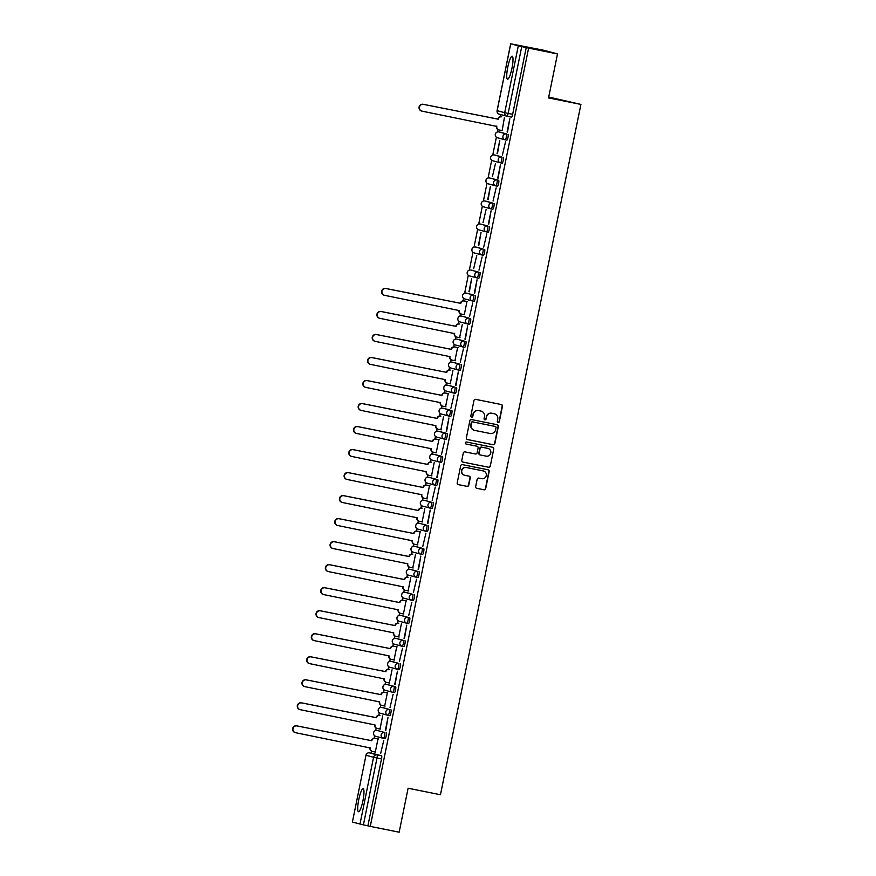 <?xml version="1.0" encoding="UTF-8"?>
<svg xmlns="http://www.w3.org/2000/svg" width="876" height="876" viewBox="0 0 876 876"><rect width="100%" height="100%" fill="white"/><g stroke="black" fill="none" stroke-linecap="round" stroke-linejoin="round"><path stroke-width="1.31" d="M494.403 413.779A4.73 4.654 105 0 0 494.119 413.713L494.403 413.779A4.73 4.654 105 0 1 497.732 419.265L497.327 421.257A1.029 1.018 105 0 0 498.115 422.473A1.029 1.018 105 0 0 499.32 421.663L502.452 406.267A1.478 1.456 105 0 0 501.324 404.537L475.679 399.368A1.478 1.456 105 0 0 473.96 400.54L470.828 415.925A1.029 1.018 105 0 0 471.627 417.14A1.029 1.018 105 0 0 472.821 416.33L473.226 414.337A4.73 4.654 105 0 1 478.734 410.614L480.869 411.052A4.73 4.654 105 0 0 480.606 410.975L481.154 411.118A4.73 4.654 105 0 0 480.869 411.052A4.73 4.654 105 0 1 481.023 411.085M497.929 422.407A1.029 1.018 105 0 0 499.057 421.586L502.189 406.201A1.478 1.456 105 0 0 501.269 404.526M471.43 417.085A1.029 1.018 105 0 0 472.558 416.253L473.226 414.337M481.154 411.118A4.73 4.654 105 0 1 484.483 416.604L484.078 418.597A1.029 1.018 105 0 0 484.866 419.801A1.029 1.018 105 0 0 486.07 418.991L486.476 416.998A4.73 4.654 105 0 1 491.983 413.286L494.119 413.713A4.73 4.654 105 0 0 493.856 413.636L494.119 413.713A4.73 4.654 105 0 1 494.272 413.746M484.68 419.746A1.029 1.018 105 0 0 485.808 418.925L486.476 416.998M362.927 800.795A11.749 2.157 -78.6 0 0 363.157 788.718A11.749 2.157 -78.6 0 0 358.755 799.668A11.749 2.157 -78.6 0 0 358.525 811.745A11.749 2.157 -78.6 0 0 362.927 800.795M511.956 68.262A11.749 2.157 -78.6 0 0 512.186 56.195A11.749 2.157 -78.6 0 0 507.784 67.145A11.749 2.157 -78.6 0 0 507.554 79.223A11.749 2.157 -78.6 0 0 511.956 68.262M378.684 730.759A3.011 0.547 -78.6 0 0 378.673 730.748L377.085 730.431A3.011 0.547 101.4 0 1 377.085 730.431L384.663 732.467A3.011 0.547 101.4 0 1 384.597 735.544A3.011 0.547 101.4 0 1 383.469 738.369A3.011 0.547 101.4 0 1 383.458 738.369A3.011 2.957 -75 0 1 381.159 734.833A3.011 2.957 -75 0 1 384.663 732.467L377.085 730.431A3.011 2.957 105 0 0 373.581 732.796A3.011 2.957 -75 0 0 375.705 736.289L383.272 738.326A3.011 3.011 0 0 0 383.469 738.369L385.057 738.687A3.011 0.547 -78.6 0 0 385.057 738.698A3.011 0.547 -78.6 0 0 386.196 735.862A3.011 0.547 -78.6 0 0 386.25 732.785M383.36 707.731L383.37 707.731A3.011 0.547 -78.6 0 0 383.36 707.731L389.338 709.45A3.011 0.547 101.4 0 1 389.283 712.527A3.011 0.547 101.4 0 1 388.145 715.353L388.145 715.353A3.011 2.957 -75 0 1 385.845 711.816A3.011 2.957 -75 0 1 389.338 709.45L381.772 707.414A3.011 0.547 101.4 0 1 381.772 707.414A3.011 2.957 105 0 0 378.268 709.779A3.011 2.957 -75 0 0 380.392 713.272L387.959 715.309A3.011 3.011 0 0 0 388.145 715.353L389.743 715.67A3.011 0.547 -78.6 0 0 390.882 712.845A3.011 0.547 -78.6 0 0 390.937 709.768M394.43 692.653L392.831 692.336A3.011 0.547 101.4 0 1 392.82 692.325A3.011 2.957 -75 0 1 392.645 692.292L385.068 690.255A3.011 2.957 -75 0 1 382.954 686.762A3.011 2.957 105 0 1 386.458 684.397L388.046 684.714L386.447 684.386A3.011 0.547 101.4 0 1 386.447 684.386A3.011 0.547 101.4 0 1 386.458 684.397L394.025 686.423A3.011 0.547 101.4 0 1 393.97 689.5A3.011 0.547 101.4 0 1 392.831 692.336L394.419 692.653A3.011 0.547 -78.6 0 0 394.43 692.653A3.011 0.547 -78.6 0 0 395.558 689.828A3.011 0.547 -78.6 0 0 395.623 686.751L388.046 684.714A3.011 0.547 -78.6 0 0 388.035 684.714M392.733 661.698L391.134 661.369L392.733 661.698A3.011 0.547 -78.6 0 0 392.722 661.687L398.711 663.406A3.011 0.547 101.4 0 1 398.646 666.483A3.011 0.547 101.4 0 1 397.518 669.308A3.011 0.547 101.4 0 1 397.507 669.308A3.011 2.957 -75 0 1 395.207 665.771A3.011 2.957 -75 0 1 398.711 663.406L391.134 661.369A3.011 0.547 101.4 0 1 391.134 661.369L391.134 661.369A3.011 2.957 105 0 0 387.63 663.734A3.011 2.957 -75 0 0 389.754 667.227L397.332 669.264A3.011 3.011 0 0 0 397.518 669.308L399.106 669.625A3.011 0.547 -78.6 0 0 399.117 669.636A3.011 0.547 -78.6 0 0 400.244 666.8A3.011 0.547 -78.6 0 0 400.31 663.723M395.81 638.352A3.011 0.547 101.4 0 1 395.821 638.352L397.419 638.67A3.011 0.547 -78.6 0 0 397.408 638.67L403.398 640.389A3.011 0.547 101.4 0 1 403.332 643.466A3.011 0.547 101.4 0 1 402.204 646.291A3.011 0.547 101.4 0 1 402.194 646.291A3.011 2.957 -75 0 1 399.894 642.754A3.011 2.957 -75 0 1 403.398 640.389L395.821 638.352A3.011 2.957 105 0 0 392.317 640.717A3.011 2.957 -75 0 0 394.441 644.21L402.007 646.247A3.011 3.011 0 0 0 402.204 646.291L403.792 646.608A3.011 0.547 -78.6 0 0 404.931 643.783A3.011 0.547 -78.6 0 0 404.986 640.706M402.095 615.653L402.106 615.653A3.011 0.547 -78.6 0 0 402.095 615.653A3.011 0.547 -78.6 0 0 402.084 615.653L408.074 617.361A3.011 0.547 101.4 0 1 408.019 620.449A3.011 0.547 101.4 0 1 406.88 623.274A3.011 0.547 101.4 0 1 406.88 623.263A3.011 2.957 -75 0 1 404.57 619.737A3.011 2.957 -75 0 1 408.074 617.361L400.507 615.335A3.011 0.547 101.4 0 1 400.496 615.335A3.011 0.547 101.4 0 1 400.507 615.335A3.011 2.957 105 0 0 397.003 617.7A3.011 2.957 -75 0 0 399.127 621.193L406.694 623.23A3.011 3.011 0 0 0 406.88 623.274L408.468 623.592A3.011 0.547 -78.6 0 0 408.479 623.592A3.011 0.547 -78.6 0 0 409.607 620.766A3.011 0.547 -78.6 0 0 409.672 617.69M405.172 592.307A3.011 0.547 101.4 0 1 405.183 592.307L406.782 592.636A3.011 0.547 -78.6 0 0 406.771 592.625L412.76 594.344A3.011 0.547 101.4 0 1 412.695 597.421A3.011 0.547 101.4 0 1 411.567 600.246A3.011 0.547 101.4 0 1 411.556 600.246A3.011 2.957 -75 0 1 409.256 596.709A3.011 2.957 -75 0 1 412.76 594.344L405.194 592.307A3.011 0.547 101.4 0 1 405.194 592.307A3.011 2.957 105 0 0 401.69 594.684A3.011 2.957 -75 0 0 403.803 598.177L411.381 600.202A3.011 3.011 0 0 0 411.567 600.246L413.154 600.564A3.011 0.547 -78.6 0 0 413.165 600.575A3.011 0.547 -78.6 0 0 414.293 597.75A3.011 0.547 -78.6 0 0 414.359 594.662M411.468 569.608L409.869 569.29L411.468 569.608A3.011 0.547 -78.6 0 0 411.457 569.608L417.447 571.327A3.011 0.547 101.4 0 1 417.381 574.404A3.011 0.547 101.4 0 1 416.253 577.229A3.011 0.547 101.4 0 1 416.242 577.229A3.011 2.957 -75 0 1 413.943 573.692A3.011 2.957 -75 0 1 417.447 571.327L409.869 569.29A3.011 0.547 101.4 0 1 409.869 569.29L409.869 569.29A3.011 2.957 105 0 0 406.365 571.656A3.011 2.957 -75 0 0 408.49 575.149L416.067 577.185A3.011 3.011 0 0 0 416.253 577.229L417.841 577.547A3.011 0.547 -78.6 0 0 418.98 574.722A3.011 0.547 -78.6 0 0 419.046 571.645M416.144 546.591L416.155 546.591A3.011 0.547 -78.6 0 0 416.144 546.591L422.123 548.299A3.011 0.547 101.4 0 1 422.068 551.387A3.011 0.547 101.4 0 1 420.929 554.212L420.929 554.212A3.011 2.957 -75 0 1 418.629 550.675A3.011 2.957 -75 0 1 422.123 548.299L414.556 546.274A3.011 0.547 101.4 0 1 414.556 546.274A3.011 2.957 105 0 0 411.052 548.639A3.011 2.957 -75 0 0 413.176 552.132L420.743 554.169A3.011 3.011 0 0 0 420.929 554.212L422.528 554.53A3.011 0.547 -78.6 0 0 423.666 551.705A3.011 0.547 -78.6 0 0 423.721 548.628M420.841 523.574A3.011 0.547 -78.6 0 0 420.83 523.574A3.011 0.547 -78.6 0 0 420.819 523.563L419.232 523.246A3.011 0.547 101.4 0 1 419.243 523.246L426.809 525.282A3.011 0.547 101.4 0 1 426.754 528.359A3.011 0.547 101.4 0 1 425.616 531.184L425.616 531.184A3.011 2.957 -75 0 1 423.305 527.648A3.011 2.957 -75 0 1 426.809 525.282L419.243 523.246A3.011 2.957 105 0 0 415.739 525.622A3.011 2.957 -75 0 0 417.863 529.115L425.429 531.141A3.011 3.011 0 0 0 425.616 531.184L427.203 531.513A3.011 0.547 -78.6 0 0 427.214 531.513A3.011 0.547 -78.6 0 0 428.342 528.688A3.011 0.547 -78.6 0 0 428.408 525.6M425.517 500.546L423.918 500.229L425.517 500.546A3.011 0.547 -78.6 0 0 425.506 500.546L431.496 502.266A3.011 0.547 101.4 0 1 431.43 505.342A3.011 0.547 101.4 0 1 430.302 508.168A3.011 0.547 101.4 0 1 430.291 508.168A3.011 2.957 -75 0 1 427.992 504.631A3.011 2.957 -75 0 1 431.496 502.266L423.918 500.229A3.011 0.547 101.4 0 1 423.918 500.229L423.918 500.229A3.011 2.957 105 0 0 420.425 502.594A3.011 2.957 -75 0 0 422.539 506.087L430.116 508.124A3.011 3.011 0 0 0 430.302 508.168L431.89 508.485A3.011 0.547 -78.6 0 0 431.901 508.485A3.011 0.547 -78.6 0 0 433.029 505.66A3.011 0.547 -78.6 0 0 433.094 502.583M430.204 477.53A3.011 0.547 -78.6 0 0 430.193 477.53L428.605 477.212A3.011 0.547 101.4 0 1 428.605 477.212L436.182 479.238A3.011 0.547 101.4 0 1 436.117 482.326A3.011 0.547 101.4 0 1 434.989 485.151A3.011 0.547 101.4 0 1 434.978 485.151A3.011 2.957 -75 0 1 432.678 481.614A3.011 2.957 -75 0 1 436.182 479.238L428.605 477.212A3.011 2.957 105 0 0 425.101 479.577A3.011 2.957 -75 0 0 427.225 483.07L434.792 485.107A3.011 3.011 0 0 0 434.989 485.151L436.576 485.468A3.011 0.547 -78.6 0 0 437.715 482.643A3.011 0.547 -78.6 0 0 437.77 479.566M439.675 462.123L441.263 462.451A3.011 0.547 -78.6 0 0 442.402 459.626A3.011 0.547 -78.6 0 0 442.457 456.538L434.89 454.513A3.011 0.547 -78.6 0 0 434.879 454.513A3.011 0.547 -78.6 0 0 434.879 454.502M445.95 439.423L444.351 439.106A3.011 0.547 101.4 0 1 444.34 439.106A3.011 2.957 -75 0 1 444.165 439.062L436.587 437.025A3.011 2.957 -75 0 1 434.474 433.532A3.011 2.957 105 0 1 437.978 431.167L437.967 431.167A3.011 0.547 101.4 0 1 437.967 431.167A3.011 0.547 101.4 0 1 437.978 431.167L445.545 433.204A3.011 0.547 101.4 0 1 445.479 436.281A3.011 0.547 101.4 0 1 444.351 439.106L445.939 439.423A3.011 0.547 -78.6 0 0 445.95 439.423A3.011 0.547 -78.6 0 0 447.078 436.598A3.011 0.547 -78.6 0 0 447.143 433.521L439.566 431.485A3.011 0.547 -78.6 0 0 439.555 431.485M444.252 408.468L442.654 408.15L444.252 408.468A3.011 0.547 -78.6 0 0 444.241 408.468L450.231 410.176A3.011 0.547 101.4 0 1 450.165 413.264A3.011 0.547 101.4 0 1 449.038 416.089A3.011 0.547 101.4 0 1 449.027 416.089A3.011 2.957 -75 0 1 446.727 412.552A3.011 2.957 -75 0 1 450.231 410.176L442.654 408.15A3.011 0.547 101.4 0 1 442.654 408.15L442.654 408.15A3.011 2.957 105 0 0 439.15 410.515A3.011 2.957 -75 0 0 441.274 414.009L448.851 416.045A3.011 3.011 0 0 0 449.038 416.089L450.625 416.407A3.011 0.547 -78.6 0 0 450.636 416.407A3.011 0.547 -78.6 0 0 451.764 413.582A3.011 0.547 -78.6 0 0 451.83 410.505M448.928 385.451L448.939 385.451A3.011 0.547 -78.6 0 0 448.928 385.451A3.011 0.547 -78.6 0 0 448.928 385.44L454.918 387.159A3.011 0.547 101.4 0 1 454.852 390.236A3.011 0.547 101.4 0 1 453.713 393.061L453.713 393.061A3.011 2.957 -75 0 1 451.414 389.524A3.011 2.957 -75 0 1 454.918 387.159L447.34 385.122A3.011 2.957 105 0 0 443.836 387.499A3.011 2.957 -75 0 0 445.961 390.992L453.527 393.017A3.011 3.011 0 0 0 453.713 393.061L455.312 393.39A3.011 0.547 -78.6 0 0 456.451 390.565A3.011 0.547 -78.6 0 0 456.505 387.488M453.615 362.423L453.626 362.423A3.011 0.547 -78.6 0 0 453.615 362.423A3.011 0.547 -78.6 0 0 453.604 362.423L459.593 364.142A3.011 0.547 101.4 0 1 459.539 367.219A3.011 0.547 101.4 0 1 458.4 370.044L458.4 370.044A3.011 2.957 -75 0 1 456.089 366.507A3.011 2.957 -75 0 1 459.593 364.142L452.016 362.106A3.011 0.547 101.4 0 1 452.027 362.106A3.011 2.957 105 0 0 448.523 364.471A3.011 2.957 -75 0 0 450.647 367.964L458.214 370A3.011 3.011 0 0 0 458.4 370.044L459.988 370.362A3.011 0.547 -78.6 0 0 459.999 370.362A3.011 0.547 -78.6 0 0 461.126 367.537A3.011 0.547 -78.6 0 0 461.192 364.46M456.692 339.078A3.011 0.547 101.4 0 1 456.703 339.089L458.301 339.406A3.011 0.547 -78.6 0 0 458.29 339.406L464.28 341.125A3.011 0.547 101.4 0 1 464.214 344.202A3.011 0.547 101.4 0 1 463.086 347.027A3.011 0.547 101.4 0 1 463.075 347.027A3.011 2.957 -75 0 1 460.776 343.491A3.011 2.957 -75 0 1 464.28 341.125L456.714 339.089A3.011 0.547 101.4 0 1 456.714 339.089A3.011 2.957 105 0 0 453.21 341.454A3.011 2.957 -75 0 0 455.323 344.947L462.9 346.984A3.011 3.011 0 0 0 463.086 347.027L464.674 347.345A3.011 0.547 -78.6 0 0 464.685 347.345A3.011 0.547 -78.6 0 0 465.813 344.52A3.011 0.547 -78.6 0 0 465.879 341.443M462.977 316.389L462.988 316.389A3.011 0.547 -78.6 0 0 462.977 316.389L468.967 318.097A3.011 0.547 101.4 0 1 468.901 321.174A3.011 0.547 101.4 0 1 467.773 324A3.011 0.547 101.4 0 1 467.762 324A3.011 2.957 -75 0 1 465.463 320.463A3.011 2.957 -75 0 1 468.967 318.097L461.389 316.061A3.011 2.957 105 0 0 457.885 318.437A3.011 2.957 -75 0 0 460.01 321.93L467.587 323.956A3.011 3.011 0 0 0 467.773 324L469.361 324.328A3.011 0.547 -78.6 0 0 470.5 321.503A3.011 0.547 -78.6 0 0 470.565 318.426M467.664 293.361L467.675 293.361A3.011 0.547 -78.6 0 0 467.664 293.361L473.642 295.081A3.011 0.547 101.4 0 1 473.587 298.158A3.011 0.547 101.4 0 1 472.449 300.983L472.449 300.983A3.011 2.957 -75 0 1 470.149 297.446A3.011 2.957 -75 0 1 473.642 295.081L466.076 293.044A3.011 0.547 101.4 0 1 466.076 293.044A3.011 2.957 105 0 0 462.572 295.409A3.011 2.957 -75 0 0 464.696 298.902L472.263 300.939A3.011 3.011 0 0 0 472.449 300.983L474.047 301.3A3.011 0.547 -78.6 0 0 475.186 298.475A3.011 0.547 -78.6 0 0 475.241 295.398M472.361 270.345A3.011 0.547 -78.6 0 0 472.35 270.345A3.011 0.547 -78.6 0 0 472.339 270.345L470.751 270.027A3.011 0.547 101.4 0 1 470.751 270.027A3.011 0.547 101.4 0 1 470.762 270.027L478.329 272.064A3.011 0.547 101.4 0 1 478.274 275.141A3.011 0.547 101.4 0 1 477.135 277.966A3.011 0.547 101.4 0 1 477.124 277.966A3.011 2.957 -75 0 1 474.825 274.429A3.011 2.957 -75 0 1 478.329 272.064L470.762 270.027A3.011 2.957 105 0 0 467.258 272.392A3.011 2.957 -75 0 0 469.372 275.885L476.949 277.922A3.011 3.011 0 0 0 477.135 277.966L478.723 278.283A3.011 0.547 -78.6 0 0 478.734 278.283A3.011 0.547 -78.6 0 0 479.862 275.458A3.011 0.547 -78.6 0 0 479.928 272.381M477.037 247.328L475.438 246.999L477.037 247.328A3.011 0.547 -78.6 0 0 477.026 247.328L483.015 249.036A3.011 0.547 101.4 0 1 482.95 252.113A3.011 0.547 101.4 0 1 481.822 254.938A3.011 0.547 101.4 0 1 481.811 254.938A3.011 2.957 -75 0 1 479.511 251.401A3.011 2.957 -75 0 1 483.015 249.036L475.438 246.999A3.011 2.957 105 0 0 471.945 249.375A3.011 2.957 -75 0 0 474.058 252.868L481.636 254.894A3.011 3.011 0 0 0 481.822 254.938L483.421 255.266A3.011 0.547 -78.6 0 0 484.548 252.441A3.011 0.547 -78.6 0 0 484.614 249.364M481.723 224.3A3.011 0.547 -78.6 0 0 481.712 224.3L487.702 226.019A3.011 0.547 101.4 0 1 487.636 229.096A3.011 0.547 101.4 0 1 486.509 231.921A3.011 0.547 101.4 0 1 486.498 231.921A3.011 2.957 -75 0 1 484.198 228.384A3.011 2.957 -75 0 1 487.702 226.019L480.125 223.982A3.011 2.957 105 0 0 476.621 226.347A3.011 2.957 -75 0 0 478.745 229.84L486.311 231.877A3.011 3.011 0 0 0 486.509 231.921L488.096 232.239A3.011 0.547 -78.6 0 0 489.235 229.413A3.011 0.547 -78.6 0 0 489.29 226.336M486.399 201.283L486.41 201.283A3.011 0.547 -78.6 0 0 486.399 201.283L492.378 203.002A3.011 0.547 101.4 0 1 492.323 206.079A3.011 0.547 101.4 0 1 491.184 208.904L491.184 208.904A3.011 2.957 -75 0 1 488.874 205.367A3.011 2.957 -75 0 1 492.378 203.002L484.811 200.965A3.011 0.547 101.4 0 1 484.811 200.965A3.011 2.957 105 0 0 481.307 203.331A3.011 2.957 -75 0 0 483.432 206.824L490.998 208.86A3.011 3.011 0 0 0 491.184 208.904L492.783 209.222A3.011 0.547 -78.6 0 0 493.911 206.397A3.011 0.547 -78.6 0 0 493.976 203.32M497.469 186.205L495.871 185.876A3.011 0.547 101.4 0 1 495.86 185.876A3.011 2.957 -75 0 1 495.685 185.832L488.107 183.807A3.011 2.957 -75 0 1 485.994 180.314A3.011 2.957 105 0 1 489.498 177.938L489.487 177.938A3.011 0.547 101.4 0 1 489.487 177.938A3.011 0.547 101.4 0 1 489.498 177.938L497.064 179.974A3.011 0.547 101.4 0 1 496.999 183.051A3.011 0.547 101.4 0 1 495.871 185.876L497.459 186.205A3.011 0.547 -78.6 0 0 497.469 186.205A3.011 0.547 -78.6 0 0 498.597 183.38A3.011 0.547 -78.6 0 0 498.663 180.303L491.086 178.266A3.011 0.547 -78.6 0 0 491.075 178.266M495.772 155.238L494.173 154.921L495.772 155.238A3.011 0.547 -78.6 0 0 495.761 155.238L501.751 156.957A3.011 0.547 101.4 0 1 501.685 160.034A3.011 0.547 101.4 0 1 500.557 162.859A3.011 0.547 101.4 0 1 500.546 162.859A3.011 2.957 -75 0 1 498.247 159.322A3.011 2.957 -75 0 1 501.751 156.957L494.173 154.921A3.011 0.547 101.4 0 1 494.173 154.921L494.173 154.921A3.011 2.957 105 0 0 490.67 157.286A3.011 2.957 -75 0 0 492.794 160.779L500.371 162.816A3.011 3.011 0 0 0 500.557 162.859L502.145 163.177A3.011 0.547 -78.6 0 0 503.284 160.352A3.011 0.547 -78.6 0 0 503.35 157.275M500.448 132.221L498.849 131.904A3.011 0.547 101.4 0 1 498.86 131.904L500.459 132.221A3.011 0.547 -78.6 0 0 500.448 132.221L506.438 133.94A3.011 0.547 101.4 0 1 506.372 137.017A3.011 0.547 101.4 0 1 505.233 139.842L505.233 139.842A3.011 2.957 -75 0 1 502.933 136.306A3.011 2.957 -75 0 1 506.438 133.94L498.86 131.904A3.011 2.957 105 0 0 495.356 134.269A3.011 2.957 -75 0 0 497.48 137.762L505.047 139.799A3.011 3.011 0 0 0 505.233 139.842L506.832 140.16A3.011 0.547 -78.6 0 0 507.97 137.335A3.011 0.547 -78.6 0 0 508.025 134.258M475.657 486.596A1.478 1.456 105 0 0 476.785 488.326L483.979 489.772A1.478 1.456 105 0 0 485.698 488.611L489.18 471.518A1.478 1.456 105 0 0 488.052 469.788L462.408 464.63A1.478 1.456 105 0 0 460.688 465.791L457.206 482.884A1.478 1.456 105 0 0 458.334 484.614L467.028 486.366A1.478 1.456 105 0 0 468.748 485.205L470.237 477.891A1.478 1.456 105 0 0 469.109 476.15L464.795 475.285A3.953 3.887 105 0 1 461.805 470.522A3.953 3.887 105 0 1 466.371 467.532L483.256 470.938A3.953 3.887 105 0 1 486.246 475.701A3.953 3.887 105 0 1 481.68 478.679L478.865 478.121A1.478 1.456 105 0 0 477.146 479.281L475.657 486.596M510.741 43.822L497.141 110.661L504.707 112.697L518.307 45.848L510.686 43.8L544.116 50.337L557.497 53.929L548.551 97.904L580.908 104.419L440.464 794.74L408.106 788.225L399.16 832.2L370.274 826.386L528.611 48.125L521.746 46.581L508.146 113.431A3.011 0.547 101.4 0 1 507.018 116.234A3.011 0.547 101.4 0 1 507.007 116.234A3.011 2.957 105 0 1 506.832 116.19A3.011 3.011 0 0 0 507.018 116.234L511.507 117.143A3.011 0.547 101.4 0 1 511.507 117.143L507.018 116.234M557.497 53.929L528.611 48.125M493.144 444.723A1.478 1.456 105 0 0 494.863 443.563L498.345 426.47A1.478 1.456 105 0 0 497.218 424.74L471.573 419.582A1.478 1.456 105 0 0 469.854 420.743L466.371 437.836A1.478 1.456 105 0 0 467.499 439.566L492.881 444.658A1.478 1.456 105 0 0 494.601 443.497L498.072 426.404A1.478 1.456 105 0 0 497.163 424.729M493.757 448.994L490.286 466.087A1.478 1.456 105 0 1 488.567 467.247L462.922 462.09A1.478 1.456 105 0 1 461.794 460.36L463.284 453.045A1.478 1.456 105 0 1 465.003 451.885L475.394 453.976A1.478 1.456 105 0 0 477.113 452.815L478.11 447.964A1.478 1.456 105 0 0 476.971 446.223L466.152 444.044A1.029 1.018 105 0 1 465.364 442.796A1.029 1.018 105 0 1 466.558 442.019L492.63 447.264A1.478 1.456 105 0 1 493.757 448.994L490.286 466.087M359.97 824.119L373.57 757.269L366.004 755.232A3.011 2.957 -75 0 1 369.497 752.867L369.497 752.867A3.011 0.547 101.4 0 1 369.497 752.867L373.997 753.776A3.011 0.547 101.4 0 1 373.997 753.776L381.575 755.813L377.074 754.904A3.011 0.547 101.4 0 1 377.009 758.003L363.409 824.853L352.404 822.071M500.973 114.614L500.557 116.694M497.929 129.571L497.448 131.947M496.385 137.203L492.772 154.975M491.699 160.231L488.085 177.992M487.012 183.248L483.399 201.009M482.326 206.265L478.712 224.037M477.65 229.293L474.036 247.054M472.963 252.31L469.35 270.071M468.277 275.327L464.663 293.099M463.601 298.355L463.086 300.862M460.469 313.739L459.988 316.116M458.915 321.372L458.4 323.879M455.783 336.756L455.301 339.132M454.228 344.388L453.724 346.896M451.096 359.773L450.614 362.16M449.541 367.416L449.038 369.913M446.421 382.801L445.928 385.177M444.866 390.433L444.351 392.941M441.734 405.818L441.252 408.194M440.179 413.45L439.664 415.958M437.047 428.835L436.566 431.222M435.492 436.478L434.989 438.975M432.361 451.863L431.879 454.239M430.817 459.495L430.302 462.002M427.685 474.88L427.192 477.256M426.13 482.512L425.616 485.019M422.998 497.897L422.517 500.284M421.444 505.54L420.94 508.036M418.312 520.924L417.83 523.3M416.757 528.557L416.253 531.064M413.625 543.941L413.144 546.317M412.081 551.573L411.567 554.081M408.95 566.958L408.468 569.345M407.395 574.601L406.88 577.098M404.263 589.986L403.781 592.362M402.708 597.618L402.204 600.126M399.576 613.003L399.095 615.379M398.022 620.635L397.518 623.143M394.901 636.02L394.408 638.407M393.346 643.663L392.831 646.159M390.214 659.048L389.732 661.424M388.659 666.68L388.145 669.187M385.528 682.065L385.046 684.441M383.973 689.697L383.469 692.204M380.841 705.081L380.359 707.469M379.297 712.714L378.782 715.221M376.165 728.109L375.673 730.485M374.61 735.741L374.096 738.249M371.479 751.126L371.063 753.185M548.726 97.039L580.908 104.419M370.274 826.386L363.409 824.853M518.307 45.848L521.746 46.581M502.156 130.655L504.445 117.34M507.105 131.991L509.81 118.709L507.511 132.068M505.529 141.835L502.419 155.008L505.529 141.835M497.075 153.574L499.78 140.291L497.48 153.65M497.743 178.025L500.448 164.743L498.148 178.113M495.498 163.418L492.389 176.591L495.498 163.418M496.155 187.88L493.057 201.053L496.155 187.88M487.702 199.608L490.407 186.325L488.118 199.695M488.37 224.07L491.075 210.787L488.775 224.146M486.125 209.463L483.026 222.635L486.125 209.463M486.793 233.914L483.694 247.087L486.793 233.914M478.34 245.652L481.044 232.37L478.745 245.729M482.107 256.931L479.008 270.115L482.107 256.931M476.763 255.496L473.653 268.669L476.763 255.496M474.321 293.131L477.026 279.849L474.726 293.208M468.967 291.697L471.671 278.415L469.383 291.774M472.744 302.976L469.635 316.148L472.744 302.976M464.302 314.659L466.974 301.508M464.959 339.165L467.653 325.894L465.364 339.253M459.615 337.687L462.287 324.525M463.371 349.02L460.272 362.193L463.371 349.02M454.929 360.704L457.611 347.553M455.586 385.21L458.29 371.928L455.991 385.298M450.253 383.721L452.925 370.57M454.009 395.054L450.91 408.227L454.009 395.054M445.566 406.749L448.238 393.587M446.223 431.255L448.928 417.972L446.629 431.331M440.88 429.766L443.563 416.615M444.647 441.099L441.537 454.272L444.647 441.099M436.193 452.782L438.876 439.632M436.182 452.837L433.532 452.246A3.011 2.957 105 0 1 431.222 448.709L356.532 433.456A3.46 3.405 105 0 1 353.904 429.284A3.46 3.405 105 0 1 357.912 426.667L432.7 441.482A3.011 2.957 105 0 1 436.204 439.117L439.281 439.73M436.85 477.289L439.555 464.017L437.266 477.376M431.518 475.81L434.189 462.648M435.273 487.144L432.175 500.316L435.273 487.144M426.831 498.827L429.503 485.665M427.488 523.333L430.193 510.051L427.893 523.421M422.144 521.844L424.827 508.693M425.911 533.177L422.801 546.35L425.911 533.177M417.458 544.872L420.141 531.71M418.115 569.378L420.819 556.096L418.531 569.455M412.782 567.889L415.454 554.727M416.538 579.222L413.439 592.395L416.538 579.222M408.096 590.906L410.767 577.755M411.851 602.239L408.753 615.412L411.851 602.239M403.409 613.934L406.092 600.772M404.066 638.44L406.771 625.157L404.471 638.516M398.733 636.951L401.405 623.789M402.489 648.284L399.39 661.457L402.489 648.284M394.047 659.967L396.719 646.817M394.704 684.474L397.408 671.202L395.109 684.561M389.36 682.995L392.043 669.833M393.127 694.329L390.017 707.501L393.127 694.329M384.673 706.012L387.356 692.85M385.33 730.518L388.035 717.236L385.747 730.606M379.998 729.029L382.67 715.878M383.754 740.362L380.655 753.535L383.754 740.362M375.311 752.057L377.983 738.895M481.822 254.949L483.41 255.266A3.011 0.547 -78.6 0 0 483.421 255.266M491.195 208.904L492.772 209.222A3.011 0.547 -78.6 0 0 492.783 209.222M367.909 825.75L381.509 758.901A3.011 0.547 -78.6 0 0 381.575 755.813M526.246 47.479L512.646 114.329A3.011 0.547 101.4 0 1 511.518 117.143M486.213 416.932A4.73 4.654 105 0 1 491.71 413.209L493.856 413.636M472.963 414.26A4.73 4.654 105 0 1 478.46 410.548L480.606 410.975M467.291 439.511L492.881 444.658M496.024 427.663A1.029 1.018 105 0 0 495.236 426.448L472.722 421.925A1.029 1.018 105 0 0 471.518 422.736L471.091 424.838A4.73 4.654 105 0 0 474.715 430.39L490.1 433.489A4.73 4.654 105 0 0 495.597 429.766L496.024 427.663M474.288 430.28A4.73 4.654 105 0 1 470.828 424.761L471.255 422.659A1.029 1.018 105 0 1 472.46 421.849L494.962 426.382M462.703 462.035L488.293 467.182A1.478 1.456 105 0 0 490.012 466.021M476.883 446.202A1.478 1.456 105 0 0 476.708 446.147L465.966 443.99M486.191 456.144A3.953 3.887 105 0 0 490.757 453.155A3.953 3.887 105 0 0 487.768 448.392L481.822 447.198A1.478 1.456 105 0 0 480.103 448.359L479.117 453.21A1.478 1.456 105 0 0 480.245 454.951L486.191 456.144M479.971 454.874A1.478 1.456 105 0 1 478.844 453.144L479.829 448.293A1.478 1.456 105 0 1 481.548 447.121L487.494 448.326M493.495 448.928A1.478 1.456 105 0 0 492.575 447.253M464.422 475.197A3.953 3.887 105 0 1 461.532 470.456A3.953 3.887 105 0 1 466.109 467.466L482.983 470.861M458.126 484.559L466.766 486.29A1.478 1.456 105 0 0 468.485 485.129L469.974 477.814A1.478 1.456 105 0 0 469.054 476.139M476.566 488.271L483.716 489.706A1.478 1.456 105 0 0 485.435 488.545L488.907 471.452A1.478 1.456 105 0 0 487.998 469.777M421.893 111.121L421.542 111.022A3.46 3.405 -75 0 1 419.122 106.905A3.46 3.405 -75 0 1 423.13 104.288L497.918 119.103A3.011 2.957 -75 0 1 501.422 116.738L501.773 116.826A3.011 2.957 105 0 0 498.269 119.202L423.48 104.375A3.46 3.405 105 0 0 419.473 106.992A3.46 3.405 105 0 0 422.101 111.164L496.801 126.429A3.011 2.957 105 0 0 498.915 129.922L498.564 129.823A3.011 2.957 -75 0 1 496.451 126.33L496.484 126.133M498.915 129.922A3.011 2.957 105 0 0 499.101 129.966L502.178 130.579M467.379 301.607L464.302 300.994A3.011 2.957 105 0 0 460.798 303.359L386.009 288.543A3.46 3.405 105 0 0 382.002 291.16A3.46 3.405 105 0 0 384.63 295.332L459.331 310.586A3.011 2.957 105 0 0 461.444 314.079L461.105 313.991A3.011 2.957 -75 0 1 458.98 310.498L459.024 310.301M461.444 314.079A3.011 2.957 105 0 0 461.63 314.123L464.707 314.747M384.422 295.278L384.071 295.19A3.46 3.405 -75 0 1 381.662 291.062A3.46 3.405 -75 0 1 385.659 288.445L460.447 303.271A3.011 2.957 -75 0 1 463.951 300.895L464.302 300.994M467.379 301.585L463.951 300.895M379.735 318.306L379.396 318.207A3.46 3.405 -75 0 1 376.976 314.09A3.46 3.405 -75 0 1 380.983 311.473L455.772 326.288A3.011 2.957 -75 0 1 459.276 323.923L459.615 324.01A3.011 2.957 105 0 0 456.111 326.376L381.323 311.56A3.46 3.405 105 0 0 377.326 314.177A3.46 3.405 105 0 0 379.943 318.349L454.644 333.614A3.011 2.957 105 0 0 456.768 337.107L456.418 337.008A3.011 2.957 -75 0 1 454.294 333.515L454.337 333.318M456.768 337.107A3.011 2.957 105 0 0 456.944 337.15L460.02 337.764M458.006 347.652L454.94 347.038A3.011 2.957 105 0 0 451.436 349.404L376.647 334.588A3.46 3.405 105 0 0 372.639 337.194A3.46 3.405 105 0 0 375.267 341.366L449.957 356.631A3.011 2.957 105 0 0 452.082 360.124L451.731 360.036A3.011 2.957 -75 0 1 449.618 356.543L449.651 356.335M452.082 360.124A3.011 2.957 105 0 0 452.268 360.167L455.334 360.781M375.059 341.322L374.709 341.224A3.46 3.405 -75 0 1 372.289 337.107A3.46 3.405 -75 0 1 376.297 334.49L451.085 349.305A3.011 2.957 -75 0 1 454.589 346.94L454.94 347.038M458.017 347.63L454.589 346.94M370.373 364.339L370.022 364.252A3.46 3.405 -75 0 1 367.602 360.124A3.46 3.405 -75 0 1 371.61 357.507L446.399 372.333A3.011 2.957 -75 0 1 449.903 369.957L450.253 370.055A3.011 2.957 105 0 0 446.749 372.42L371.961 357.605A3.46 3.405 105 0 0 367.953 360.222A3.46 3.405 105 0 0 370.581 364.394L445.282 379.647A3.011 2.957 105 0 0 447.395 383.14L447.056 383.053A3.011 2.957 -75 0 1 444.931 379.56L444.975 379.363M447.395 383.14A3.011 2.957 105 0 0 447.581 383.184L450.658 383.808M448.643 393.696L445.566 393.072A3.011 2.957 105 0 0 442.062 395.437L367.274 380.622A3.46 3.405 105 0 0 363.266 383.239A3.46 3.405 105 0 0 365.894 387.411L440.595 402.675A3.011 2.957 105 0 0 442.719 406.168L442.369 406.07A3.011 2.957 -75 0 1 440.245 402.577L440.289 402.38M442.719 406.168A3.011 2.957 105 0 0 442.895 406.212L445.972 406.825M365.686 387.367L365.336 387.269A3.46 3.405 -75 0 1 362.927 383.151A3.46 3.405 -75 0 1 366.935 380.534L441.712 395.35A3.011 2.957 -75 0 1 445.216 392.985L445.566 393.072M448.643 393.674L445.216 392.985M361 410.384L360.66 410.286A3.46 3.405 -75 0 1 358.24 406.168A3.46 3.405 -75 0 1 362.248 403.551L437.036 418.367A3.011 2.957 -75 0 1 440.54 416.001L440.88 416.1A3.011 2.957 105 0 0 437.387 418.465L362.598 403.65A3.46 3.405 105 0 0 358.591 406.256A3.46 3.405 105 0 0 361.208 410.428L435.909 425.692A3.011 2.957 105 0 0 438.033 429.185L437.682 429.098A3.011 2.957 -75 0 1 435.558 425.605L435.602 425.397M438.033 429.185A3.011 2.957 105 0 0 438.208 429.229L441.285 429.842M433.346 452.202L432.996 452.115A3.011 2.957 -75 0 1 430.882 448.621L430.915 448.424M356.324 433.401L355.974 433.313A3.46 3.405 -75 0 1 353.554 429.185A3.46 3.405 -75 0 1 357.561 426.568L432.35 441.394A3.011 2.957 -75 0 1 435.854 439.018L436.204 439.117M439.281 439.708L435.854 439.018M351.637 456.429L351.287 456.33A3.46 3.405 -75 0 1 348.878 452.213A3.46 3.405 -75 0 1 352.875 449.596L427.663 464.411A3.011 2.957 -75 0 1 431.167 462.046L431.518 462.134A3.011 2.957 105 0 0 428.014 464.499L353.225 449.684A3.46 3.405 105 0 0 349.217 452.301A3.46 3.405 105 0 0 351.845 456.473L426.546 471.737A3.011 2.957 105 0 0 428.66 475.23L428.32 475.131A3.011 2.957 -75 0 1 426.196 471.638L426.24 471.441M428.66 475.23A3.011 2.957 105 0 0 428.846 475.274L431.923 475.887M429.908 485.775L426.831 485.162A3.011 2.957 105 0 0 423.327 487.527L348.538 472.712A3.46 3.405 105 0 0 344.542 475.318A3.46 3.405 105 0 0 347.159 479.49L421.86 494.754A3.011 2.957 105 0 0 423.984 498.247L423.634 498.159A3.011 2.957 -75 0 1 421.509 494.666L421.553 494.458M423.984 498.247A3.011 2.957 105 0 0 424.159 498.291L427.236 498.904M346.951 479.446L346.6 479.347A3.46 3.405 -75 0 1 344.191 475.23A3.46 3.405 -75 0 1 348.199 472.613L422.988 487.428A3.011 2.957 -75 0 1 426.481 485.063L426.831 485.162M429.908 485.753L426.481 485.063M342.275 502.463L341.925 502.375A3.46 3.405 -75 0 1 339.505 498.247A3.46 3.405 -75 0 1 343.512 495.63L418.301 510.456A3.011 2.957 -75 0 1 421.805 508.08L422.155 508.179A3.011 2.957 105 0 0 418.651 510.544L343.863 495.728A3.46 3.405 105 0 0 339.855 498.345A3.46 3.405 105 0 0 342.483 502.517L417.173 517.771A3.011 2.957 105 0 0 419.297 521.264L418.947 521.176A3.011 2.957 -75 0 1 416.823 517.683L416.866 517.486M419.297 521.264A3.011 2.957 105 0 0 419.484 521.308L422.55 521.932M420.546 531.82L417.469 531.195A3.011 2.957 105 0 0 413.965 533.561L339.176 518.745A3.46 3.405 105 0 0 335.169 521.362A3.46 3.405 105 0 0 337.797 525.534L412.497 540.799A3.011 2.957 105 0 0 414.611 544.292L414.26 544.193A3.011 2.957 -75 0 1 412.147 540.7L412.18 540.503M414.611 544.292A3.011 2.957 105 0 0 414.797 544.335L417.874 544.949M337.589 525.49L337.238 525.392A3.46 3.405 -75 0 1 334.818 521.275A3.46 3.405 -75 0 1 338.826 518.658L413.614 533.473A3.011 2.957 -75 0 1 417.118 531.108L417.469 531.195M420.546 531.798L417.118 531.108M332.902 548.507L332.551 548.409A3.46 3.405 -75 0 1 330.142 544.292A3.46 3.405 -75 0 1 334.139 541.675L408.928 556.49A3.011 2.957 -75 0 1 412.432 554.125L412.782 554.223A3.011 2.957 105 0 0 409.278 556.588L334.49 541.773A3.46 3.405 105 0 0 330.482 544.379A3.46 3.405 105 0 0 333.11 548.551L407.811 563.815A3.011 2.957 105 0 0 409.935 567.309L409.585 567.21A3.011 2.957 -75 0 1 407.46 563.728L407.504 563.52M409.935 567.309A3.011 2.957 105 0 0 410.11 567.352L413.187 567.966M328.215 571.524L327.876 571.437A3.46 3.405 -75 0 1 325.456 567.309A3.46 3.405 -75 0 1 329.464 564.692L404.252 579.507A3.011 2.957 -75 0 1 407.756 577.142L408.096 577.24A3.011 2.957 105 0 0 404.592 579.605L329.803 564.79A3.46 3.405 105 0 0 325.806 567.407A3.46 3.405 105 0 0 328.423 571.579L403.124 586.832A3.011 2.957 105 0 0 405.249 590.325L404.898 590.238A3.011 2.957 -75 0 1 402.774 586.745L402.818 586.548M405.249 590.325A3.011 2.957 105 0 0 405.424 590.369L408.501 590.993M406.486 600.881L403.42 600.257A3.011 2.957 105 0 0 399.916 602.622L325.127 587.807A3.46 3.405 105 0 0 321.12 590.424A3.46 3.405 105 0 0 323.748 594.596L398.438 609.86A3.011 2.957 105 0 0 400.562 613.353L400.212 613.255A3.011 2.957 -75 0 1 398.098 609.762L398.131 609.565M400.562 613.353A3.011 2.957 105 0 0 400.748 613.397L403.814 614.01M323.54 594.552L323.189 594.454A3.46 3.405 -75 0 1 320.769 590.336A3.46 3.405 -75 0 1 324.777 587.719L399.565 602.535A3.011 2.957 -75 0 1 403.07 600.169L403.42 600.257M406.497 600.859L403.07 600.169M318.853 617.569L318.503 617.471A3.46 3.405 -75 0 1 316.094 613.353A3.46 3.405 -75 0 1 320.09 610.736L394.879 625.552A3.011 2.957 -75 0 1 398.383 623.186L398.733 623.274A3.011 2.957 105 0 0 395.229 625.65L320.441 610.824A3.46 3.405 105 0 0 316.433 613.441A3.46 3.405 105 0 0 319.061 617.613L393.762 632.877A3.011 2.957 105 0 0 395.875 636.37L395.536 636.272A3.011 2.957 -75 0 1 393.412 632.779L393.455 632.582M395.875 636.37A3.011 2.957 105 0 0 396.061 636.414L399.138 637.027M397.124 646.915L394.047 646.302A3.011 2.957 105 0 0 390.543 648.667L315.754 633.852A3.46 3.405 105 0 0 311.757 636.469A3.46 3.405 105 0 0 314.375 640.641L389.075 655.894A3.011 2.957 105 0 0 391.2 659.387L390.849 659.299A3.011 2.957 -75 0 1 388.725 655.806L388.769 655.609M391.2 659.387A3.011 2.957 105 0 0 391.375 659.431L394.452 660.055M314.166 640.586L313.816 640.498A3.46 3.405 -75 0 1 311.407 636.37A3.46 3.405 -75 0 1 315.415 633.753L390.203 648.568A3.011 2.957 -75 0 1 393.696 646.203L394.047 646.302M397.124 646.893L393.696 646.203M309.48 663.614L309.14 663.515A3.46 3.405 -75 0 1 306.72 659.398A3.46 3.405 -75 0 1 310.728 656.781L385.517 671.596A3.011 2.957 -75 0 1 389.021 669.231L389.36 669.319A3.011 2.957 105 0 0 385.867 671.684L311.079 656.869A3.46 3.405 105 0 0 307.071 659.486A3.46 3.405 105 0 0 309.688 663.658L384.389 678.922A3.011 2.957 105 0 0 386.513 682.415L386.163 682.316A3.011 2.957 -75 0 1 384.038 678.823L384.082 678.626M386.513 682.415A3.011 2.957 105 0 0 386.688 682.459L389.765 683.072M387.761 692.96L384.684 692.336A3.011 2.957 105 0 0 381.18 694.712L306.392 679.885A3.46 3.405 105 0 0 302.384 682.503A3.46 3.405 105 0 0 305.012 686.674L379.702 701.939A3.011 2.957 105 0 0 381.826 705.432L381.476 705.333A3.011 2.957 -75 0 1 379.363 701.84L379.396 701.643M381.826 705.432A3.011 2.957 105 0 0 382.013 705.476L385.09 706.089M304.804 686.631L304.454 686.532A3.46 3.405 -75 0 1 302.034 682.415A3.46 3.405 -75 0 1 306.042 679.798L380.83 694.613A3.011 2.957 -75 0 1 384.334 692.248L384.684 692.336M387.761 692.938L384.334 692.248M300.118 709.648L299.767 709.56A3.46 3.405 -75 0 1 297.358 705.432A3.46 3.405 -75 0 1 301.355 702.815L376.143 717.63A3.011 2.957 -75 0 1 379.647 715.265L379.998 715.363A3.011 2.957 105 0 0 376.494 717.729L301.705 702.913A3.46 3.405 105 0 0 297.698 705.53A3.46 3.405 105 0 0 300.326 709.702L375.027 724.956A3.011 2.957 105 0 0 377.14 728.449L376.8 728.361A3.011 2.957 -75 0 1 374.676 724.868L374.72 724.671M377.14 728.449A3.011 2.957 105 0 0 377.326 728.493L380.403 729.117M378.388 739.005L375.311 738.38A3.011 2.957 105 0 0 371.807 740.746L297.019 725.93A3.46 3.405 105 0 0 293.022 728.547A3.46 3.405 105 0 0 295.639 732.719L370.34 747.984A3.011 2.957 105 0 0 372.464 751.477L372.114 751.378A3.011 2.957 -75 0 1 369.99 747.885L370.033 747.688M372.464 751.477A3.011 2.957 105 0 0 372.639 751.52L375.716 752.134M295.431 732.675L295.092 732.577A3.46 3.405 -75 0 1 292.672 728.449A3.46 3.405 -75 0 1 296.679 725.843L371.468 740.658A3.011 2.957 -75 0 1 374.972 738.293L375.311 738.38M378.399 738.983L374.972 738.293M441.263 462.451L439.664 462.123A3.011 3.011 0 0 1 439.478 462.079L431.912 460.053A3.011 2.957 -75 0 1 429.787 456.56A3.011 2.957 105 0 1 433.291 454.184L434.879 454.513L433.281 454.184A3.011 0.547 101.4 0 1 433.291 454.184L440.858 456.221A3.011 0.547 101.4 0 1 440.803 459.298A3.011 0.547 101.4 0 1 439.664 462.123L439.664 462.123A3.011 2.957 -75 0 1 437.354 458.586A3.011 2.957 -75 0 1 440.858 456.221L442.457 456.538M373.997 753.776L369.497 752.867L377.074 754.904A3.011 2.957 -75 0 0 373.57 757.269L381.509 758.901M366.004 755.232L352.393 822.082L366.004 755.232M389.743 715.67L388.156 715.353M395.623 686.751L394.025 686.423A3.011 2.957 -75 0 0 390.521 688.799A3.011 2.957 -75 0 0 392.645 692.292A3.011 3.011 0 0 0 392.831 692.336M447.143 433.521L445.545 433.204A3.011 2.957 -75 0 0 442.041 435.569A3.011 2.957 -75 0 0 444.165 439.062A3.011 3.011 0 0 0 444.351 439.106M498.663 180.303L497.064 179.974A3.011 2.957 -75 0 0 493.56 182.339A3.011 2.957 -75 0 0 495.685 185.832A3.011 3.011 0 0 0 495.871 185.876M512.646 114.329L504.707 112.697A3.011 2.957 105 0 0 506.832 116.19L499.254 114.154A3.011 2.957 105 0 1 497.141 110.661L497.141 110.65M397.408 638.67L395.821 638.352A3.011 3.011 0 0 0 392.295 640.619A3.011 3.011 0 0 0 394.441 644.21M406.782 592.636L405.183 592.307A3.011 3.011 0 0 0 401.657 594.574A3.011 3.011 0 0 0 403.803 598.177M458.301 339.406L456.703 339.089A3.011 3.011 0 0 0 453.177 341.344A3.011 3.011 0 0 0 455.323 344.947M506.832 140.16L505.233 139.842M498.849 131.904A3.011 3.011 0 0 0 495.323 134.159A3.011 3.011 0 0 0 497.48 137.762M502.145 163.177L500.557 162.859M488.096 232.239L486.509 231.921M478.734 278.283L477.135 277.966M474.047 301.3L472.449 300.983M469.361 324.328L467.773 324M464.685 347.345L463.086 347.027M459.999 370.362L458.4 370.044M455.312 393.39L453.713 393.061M450.636 416.407L449.038 416.089M436.576 485.468L434.989 485.151M431.901 508.485L430.302 508.168M427.214 531.513L425.616 531.184M422.528 554.53L420.929 554.212M417.841 577.547L416.253 577.229M413.165 600.575L411.567 600.246M408.479 623.592L406.88 623.274M403.792 646.608L402.204 646.291M399.117 669.636L397.518 669.308M385.057 738.698L383.469 738.369M494.173 154.921A3.011 3.011 0 0 0 490.648 157.187A3.011 3.011 0 0 0 492.794 160.779M489.487 177.938A3.011 3.011 0 0 0 485.961 180.204A3.011 3.011 0 0 0 488.107 183.807M484.8 200.965A3.011 3.011 0 0 0 481.274 203.221A3.011 3.011 0 0 0 483.432 206.824M480.125 223.982A3.011 3.011 0 0 0 476.599 226.249A3.011 3.011 0 0 0 478.745 229.84M475.438 246.999A3.011 3.011 0 0 0 471.912 249.266A3.011 3.011 0 0 0 474.058 252.868M470.751 270.027A3.011 3.011 0 0 0 467.226 272.283A3.011 3.011 0 0 0 469.372 275.885M466.065 293.044A3.011 3.011 0 0 0 462.539 295.311A3.011 3.011 0 0 0 464.696 298.902M461.389 316.061A3.011 3.011 0 0 0 457.863 318.327A3.011 3.011 0 0 0 460.01 321.93M452.016 362.106A3.011 3.011 0 0 0 448.49 364.372A3.011 3.011 0 0 0 450.647 367.964M447.34 385.122A3.011 3.011 0 0 0 443.803 387.389A3.011 3.011 0 0 0 445.961 390.992M442.654 408.15A3.011 3.011 0 0 0 439.128 410.406A3.011 3.011 0 0 0 441.274 414.009M437.967 431.167A3.011 3.011 0 0 0 434.441 433.434A3.011 3.011 0 0 0 436.587 437.025M433.281 454.184A3.011 3.011 0 0 0 429.755 456.451A3.011 3.011 0 0 0 431.912 460.053M428.605 477.212A3.011 3.011 0 0 0 425.079 479.468A3.011 3.011 0 0 0 427.225 483.07M423.918 500.229A3.011 3.011 0 0 0 420.392 502.495A3.011 3.011 0 0 0 422.539 506.087M419.232 523.246A3.011 3.011 0 0 0 415.706 525.512A3.011 3.011 0 0 0 417.863 529.115M414.545 546.274A3.011 3.011 0 0 0 411.019 548.529A3.011 3.011 0 0 0 413.176 552.132M409.869 569.29A3.011 3.011 0 0 0 406.344 571.557A3.011 3.011 0 0 0 408.49 575.149M400.496 615.335A3.011 3.011 0 0 0 396.97 617.591A3.011 3.011 0 0 0 399.127 621.193M391.134 661.369A3.011 3.011 0 0 0 387.608 663.636A3.011 3.011 0 0 0 389.754 667.227M386.447 684.386A3.011 3.011 0 0 0 382.921 686.653A3.011 3.011 0 0 0 385.068 690.255M381.761 707.414A3.011 3.011 0 0 0 378.235 709.68A3.011 3.011 0 0 0 380.392 713.272M377.085 730.431A3.011 3.011 0 0 0 373.559 732.697A3.011 3.011 0 0 0 375.705 736.289M369.497 752.867A3.011 3.011 0 0 0 365.949 755.221M510.686 43.8L497.086 110.65A3.011 3.011 0 0 0 499.254 114.154"/></g></svg>
